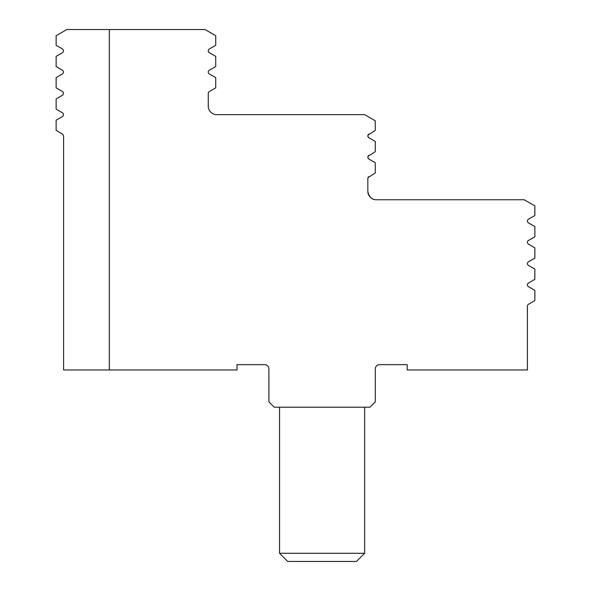<?xml version="1.0" encoding="UTF-8"?>
<svg xmlns="http://www.w3.org/2000/svg" width="591" height="591" viewBox="0 0 591 591"><rect width="100%" height="100%" fill="white"/><g stroke="black" fill="none" stroke-linecap="round" stroke-linejoin="round"><path stroke-width="0.89" d="M109.335 369.966L63.592 369.966L63.592 135.93L62.528 134.091L56.145 130.404L56.145 120.18L62.794 116.316L63.592 114.654L62.794 112.992L56.145 109.128L56.145 98.904L62.794 95.04L63.592 93.378L62.794 91.716L56.145 87.852L56.145 77.628L62.794 73.764L63.592 72.102L62.794 70.44L56.145 66.576L56.145 56.352L62.794 52.488L63.592 50.826L62.794 49.164L56.145 45.3L56.145 35.689L66.783 29.55L205.077 29.55L215.715 35.689L215.715 45.3L209.332 48.987A2.128 2.128 0 0 0 209.332 52.665L215.715 56.352L215.715 66.576L209.332 70.263A2.128 2.128 0 0 0 209.332 73.941L215.715 77.628L215.715 87.852L209.332 91.539A2.128 2.128 0 0 0 208.268 93.378L208.268 106.144A8.51 8.51 0 0 0 216.779 114.654L364.647 114.654L375.285 120.793L375.285 130.404L368.008 135.088L368.902 134.091A2.128 2.128 0 0 0 368.902 137.769L375.285 141.456L375.285 151.68L368.008 156.364L368.902 155.367A2.128 2.128 0 0 0 368.902 159.045L375.285 162.732L375.285 172.956L368.008 177.64L368.902 176.643A2.128 2.128 0 0 0 367.838 178.482L367.838 191.248A8.51 8.51 0 0 0 376.349 199.758L524.217 199.758L534.855 205.897L534.855 215.508L528.472 219.195A2.128 2.128 0 0 0 528.472 222.873L534.855 226.56L534.855 236.784L528.472 240.471A2.128 2.128 0 0 0 528.472 244.149L534.855 247.836L534.855 258.06L528.472 261.747A2.128 2.128 0 0 0 528.472 265.425L534.855 269.112L534.855 279.336L528.472 283.023A2.128 2.128 0 0 0 528.472 286.701L534.855 290.388L534.855 300.612L528.472 304.299A2.128 2.128 0 0 0 527.408 306.138L527.408 369.966L407.199 369.966L407.199 364.647L379.54 364.647A4.255 4.255 0 0 0 375.285 368.902L375.285 401.88L369.966 407.199L274.224 407.199L268.905 401.88L268.905 368.902A4.255 4.255 0 0 0 264.65 364.647L236.991 364.647L236.991 369.966L109.335 369.966L109.335 29.55M268.905 368.902A4.255 4.255 0 0 0 264.65 364.647M407.199 364.647L379.54 364.647A4.255 4.255 0 0 0 375.285 368.902M367.838 191.248C368.873 196.914 371.709 199.751 376.349 199.758C371.709 199.751 368.873 196.914 367.838 191.248C368.873 196.914 371.709 199.751 376.349 199.758C371.709 199.751 368.873 196.914 367.838 191.248M367.994 177.692L367.838 178.482L367.994 177.692M367.994 156.416L367.994 157.996L367.994 156.416M368.008 158.048L368.902 159.045L368.008 158.048M367.994 135.14L367.994 136.72L367.994 135.14M368.008 136.772L368.902 137.769L368.008 136.772M279.543 553.294L287.699 561.45L356.491 561.45L364.647 553.294L279.543 553.294L279.543 407.199M364.647 407.199L364.647 553.294"/></g></svg>
